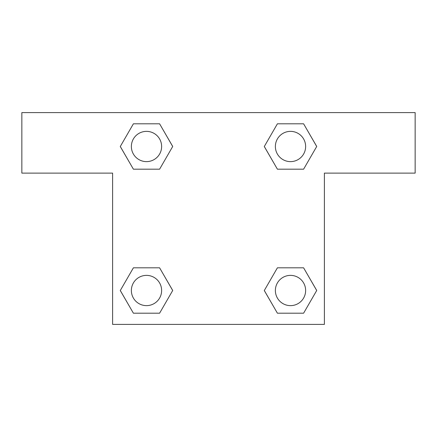 <?xml version="1.0" encoding="UTF-8"?>
<svg xmlns="http://www.w3.org/2000/svg" width="437" height="437" viewBox="0 0 437 437"><rect width="100%" height="100%" fill="white"/><g stroke="black" fill="none" stroke-linecap="round" stroke-linejoin="round"><path stroke-width="0.66" d="M415.15 112.609L21.85 112.609L21.85 173.118L112.609 173.118L112.609 324.391L324.391 324.391L324.391 173.118L415.15 173.118L415.15 112.609M133.394 169.185L159.598 169.185L133.394 169.185L120.295 146.493L133.394 123.808L159.598 123.808L172.697 146.493L159.598 169.185L133.394 169.185L120.268 146.515M159.598 123.808L133.394 123.808L159.598 123.808L172.724 146.477M159.598 267.815L133.394 267.815L159.598 267.815L172.697 290.507L159.598 313.192L133.394 313.192L120.295 290.507L133.394 267.815L159.598 267.815L172.724 290.485M133.394 313.192L159.598 313.192L133.394 313.192L120.268 290.523M303.606 267.815L277.402 267.815L303.606 267.815L316.705 290.507L303.606 313.192L277.402 313.192L264.303 290.507L277.402 267.815L303.606 267.815L316.732 290.485M277.402 313.192L303.606 313.192L277.402 313.192L264.276 290.523M277.402 169.185L303.606 169.185L277.402 169.185L264.303 146.493L277.402 123.808L303.606 123.808L316.705 146.493L303.606 169.185L277.402 169.185L264.276 146.515M303.606 123.808L277.402 123.808L303.606 123.808L316.732 146.477M305.632 290.507A15.126 15.126 0 0 0 282.941 277.402A15.126 15.126 0 0 0 282.941 303.606A15.126 15.126 0 0 0 305.632 290.507M161.624 290.507A15.126 15.126 0 0 0 138.933 277.402A15.126 15.126 0 0 0 138.933 303.606A15.126 15.126 0 0 0 161.624 290.507M305.632 146.493A15.126 15.126 0 0 0 282.941 133.394A15.126 15.126 0 0 0 282.941 159.598A15.126 15.126 0 0 0 305.632 146.493M161.624 146.493A15.126 15.126 0 0 0 138.933 133.394A15.126 15.126 0 0 0 138.933 159.598A15.126 15.126 0 0 0 161.624 146.493"/></g></svg>
